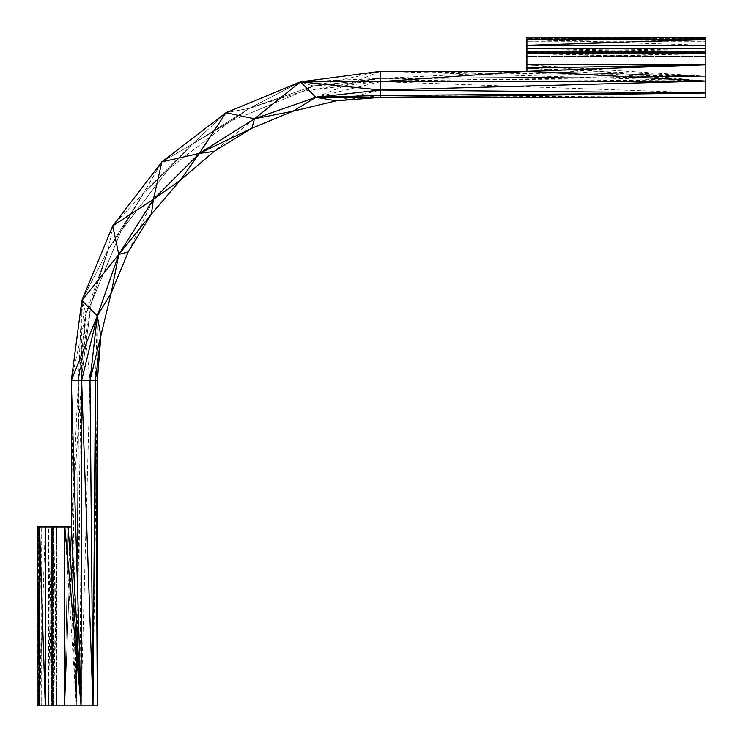 <?xml version="1.0" encoding="UTF-8"?>
<svg xmlns="http://www.w3.org/2000/svg" width="743" height="743" viewBox="0 0 743 743"><rect width="100%" height="100%" fill="white"/><g stroke="black" fill="none" stroke-linecap="round" stroke-linejoin="round"><path stroke-width="0.56" stroke-dasharray="3.71 2.79" d="M526.908 56.672L705.85 56.672L705.85 64.808L705.85 56.672L526.908 53.793L526.908 52.604L705.85 52.604L526.908 53.793L705.85 53.802L705.85 56.672L526.908 56.672L526.908 68.133L705.85 64.808L526.908 64.808L526.908 39.537L705.85 39.537L705.85 37.15L526.908 37.15L526.908 38.339L705.85 38.348L705.85 53.802L705.85 52.604L526.908 52.604L526.908 56.672L526.908 53.793L705.85 53.802L526.908 56.672L526.908 64.808L705.85 81.071L380.509 71.309L380.509 81.071L705.85 81.071L705.85 64.808L526.908 71.309L705.85 76.306L380.509 78.414L313.286 85.993L249.434 108.329L192.158 144.318L144.318 192.158L108.329 249.434L91.278 303.005L78.414 380.509L81.071 380.509L78.414 380.509L81.071 705.85L81.071 380.509L76.306 705.85L78.414 380.509L71.309 526.908L71.309 380.509L78.414 380.509L71.309 380.509L76.306 705.85L81.071 705.85L81.637 380.509L71.309 380.509L85.993 313.286L78.414 380.509L76.306 705.85L68.133 526.908L56.672 526.908L56.672 705.85L76.306 705.85L64.808 526.908L71.309 526.908L76.306 705.85L64.808 705.85L64.808 526.908L64.808 705.85L71.309 526.908L68.133 526.908L71.309 526.908L81.071 705.85L76.306 705.85L71.309 526.908L71.309 380.509L81.851 300.478L85.993 313.286L91.278 303.005L81.071 380.509L85.993 313.286L78.414 380.509L81.851 300.478L97.287 315.868L90.005 380.509L81.637 380.509L71.309 526.908L71.309 380.509L81.851 300.478L81.637 380.509M705.85 97.342L705.85 92.977L380.509 90.005L380.509 97.342L705.85 97.342L380.509 95.448L705.85 92.977L380.509 81.637L705.85 81.071L705.85 76.306L705.85 81.071L526.908 71.309L380.509 78.414L705.85 76.306L705.85 64.808L705.85 76.306L526.908 68.133L526.908 71.309L380.509 71.309L300.478 81.851L313.286 85.993L303.005 91.278L249.434 108.329L230.785 121.193L192.158 144.318L168.772 168.772L144.318 192.158L121.193 230.785L108.329 249.434L85.993 313.286L108.329 249.434L81.851 300.478L90.005 380.509L81.071 705.85L81.071 380.509L91.278 303.005L85.993 313.286L81.851 300.478L71.309 380.509M380.509 95.448L336.207 100.825L380.509 90.005L380.509 71.309L526.908 71.309L705.85 76.306L380.509 81.071L303.005 91.278L230.785 121.193L168.772 168.772L121.193 230.785L91.278 303.005L108.329 249.434L81.851 300.478L112.732 225.909L108.329 249.434L144.318 192.158L112.732 225.909L118.778 254.459L81.851 300.478L112.732 225.909L108.329 249.434L121.193 230.785L91.278 303.005M705.85 92.977L705.85 81.071L380.509 78.414L313.286 85.993L380.509 81.071L705.85 81.071L526.908 68.096L526.908 64.808L705.85 64.808L526.908 64.808L705.85 76.306L380.509 71.309L300.478 81.851L380.509 78.414L380.509 71.309L526.908 71.309L526.908 68.096M380.509 81.637L315.868 97.287L300.478 81.851L249.434 108.329L225.909 112.732L192.158 144.318L161.872 161.872L144.318 192.158L112.732 225.909L81.851 300.478M380.509 90.005L315.868 97.287L380.509 71.309L313.286 85.993L249.434 108.329L303.005 91.278L380.509 78.414L380.509 81.071L303.005 91.278L313.286 85.993L300.478 81.851L225.909 112.732L161.872 161.872L112.732 225.909L153.383 199.384L118.778 254.459L97.287 315.868L95.448 380.509L90.005 380.509L92.977 705.85L39.537 705.85L39.537 526.908L68.133 526.908L64.808 705.85L52.604 705.85L52.604 526.908L51.416 526.908L52.604 526.908L52.604 705.85L51.406 705.85L51.416 526.908L51.406 705.85L53.802 705.85L53.793 526.908L53.802 705.85L52.604 526.908L53.793 526.908L52.604 526.908L52.604 705.85L52.604 526.908L51.406 705.85L48.536 526.908L37.15 526.908L39.537 526.908L37.15 705.85L39.537 705.85L45.286 526.908L45.286 705.85M41.218 526.908L38.339 526.908L38.348 705.85L41.218 526.908L48.536 526.908L48.536 705.85L41.218 705.85L41.218 526.908L41.218 705.85L48.536 705.85L48.536 526.908L51.416 526.908L52.604 705.85L53.793 526.908L56.672 705.85L56.672 526.908L53.793 526.908L64.808 526.908L64.808 705.85L71.309 526.908M68.096 526.908L64.808 705.85M380.509 97.342L336.207 100.825L315.868 97.287L254.459 118.778L225.909 112.732L199.384 153.383L161.872 161.872L153.383 199.384L128.205 251.951L118.778 254.459L111.199 293.002L97.287 315.868L97.342 380.509L95.448 380.509L92.977 705.85L97.342 380.509L100.825 336.207L111.199 293.002L128.205 251.951L151.423 214.068L180.28 180.28L153.383 199.384L151.423 214.068M380.509 71.309L300.478 81.851L254.459 118.778L199.384 153.383L153.383 199.384M300.478 81.851L225.909 112.732L161.872 161.872L112.732 225.909L161.872 161.872L121.193 230.785L168.772 168.772L144.318 192.158L192.158 144.318L161.872 161.872L225.909 112.732L192.158 144.318L168.772 168.772L230.785 121.193L192.158 144.318L249.434 108.329L225.909 112.732L300.478 81.851L249.434 108.329L230.785 121.193L303.005 91.278M97.287 315.868L100.825 336.207M199.384 153.383L180.28 180.28L214.068 151.423L199.384 153.383M254.459 118.778L214.068 151.423L251.951 128.205L293.002 111.199L254.459 118.778L251.951 128.205M315.868 97.287L293.002 111.199L336.207 100.825M97.342 380.509L97.342 705.85L92.977 705.85M37.15 526.908L37.15 705.85L37.15 526.908L38.339 526.908L41.218 705.85L37.15 705.85L38.348 705.85L38.339 526.908L37.15 705.85L37.15 526.908L38.348 705.85L41.218 705.85M48.536 705.85L51.406 705.85L48.536 705.85L51.416 526.908L48.536 526.908M56.672 705.85L53.802 705.85L56.672 526.908M526.908 71.309L526.908 64.808M705.85 64.808L705.85 45.286L526.908 45.286M705.85 45.286L705.85 39.537L526.908 37.15L526.908 39.537L705.85 45.286M705.85 56.672L705.85 53.802L526.908 52.604L526.908 51.416L705.85 51.406L705.85 37.15L705.85 38.348L526.908 41.218L526.908 52.604L705.85 52.604L705.85 51.406L526.908 52.604L705.85 52.604L526.908 51.416L705.85 51.406L526.908 48.536L526.908 41.218L705.85 41.218L526.908 41.218M705.85 37.15L526.908 37.15L526.908 38.339L705.85 38.348L526.908 37.15L705.85 37.15L526.908 38.339L705.85 41.218M705.85 48.536L526.908 48.536L526.908 51.416L705.85 48.536L526.908 48.536"/><path stroke-width="1.11" d="M705.85 37.15L526.908 39.537L526.908 37.15L705.85 37.15L705.85 64.808L526.908 71.309L380.509 71.309L380.509 81.637L300.478 81.851L225.909 112.732L161.872 161.872L112.732 225.909L81.851 300.478L71.309 380.509L90.005 380.509L92.977 705.85L81.071 705.85L81.637 380.509L92.977 705.85L97.342 705.85L97.342 380.509L100.825 336.207L97.287 315.868L118.778 254.459L153.383 199.384L199.384 153.383L254.459 118.778L315.868 97.287L705.85 97.342L705.85 92.977L380.509 95.448L380.509 97.342L336.207 100.825L315.868 97.287L380.509 95.448L380.509 90.005L705.85 92.977L380.509 97.342M45.286 526.908L45.286 705.85L81.071 705.85L64.808 526.908L37.15 526.908L37.15 705.85L39.537 705.85L37.15 526.908M45.286 705.85L39.537 705.85L39.537 526.908L45.286 705.85M64.808 705.85L64.808 526.908L71.309 526.908L81.071 705.85L68.096 526.908M705.85 81.071L705.85 64.808L526.908 68.096L526.908 71.309L705.85 81.071L380.509 90.005L315.868 97.287L300.478 81.851L380.509 90.005L380.509 81.637L705.85 81.071L705.85 92.977M705.85 64.808L526.908 64.808L526.908 68.096M380.509 71.309L300.478 81.851L254.459 118.778L293.002 111.199L315.868 97.287M199.384 153.383L161.872 161.872L153.383 199.384L180.28 180.28L199.384 153.383L214.068 151.423L251.951 128.205L254.459 118.778L225.909 112.732L199.384 153.383L251.951 128.205L293.002 111.199L336.207 100.825M118.778 254.459L81.851 300.478L97.287 315.868L111.199 293.002L118.778 254.459L128.205 251.951L151.423 214.068L153.383 199.384L112.732 225.909L118.778 254.459L151.423 214.068L180.28 180.28L214.068 151.423M71.309 526.908L71.309 380.509L97.287 315.868L90.005 380.509L111.199 293.002L128.205 251.951M97.287 315.868L81.637 380.509M90.005 380.509L95.448 380.509L100.825 336.207M92.977 705.85L95.448 380.509L97.342 380.509M71.309 380.509L81.071 705.85M95.448 380.509L97.342 705.85M705.85 45.286L526.908 45.286L526.908 39.537L705.85 39.537L526.908 45.286L526.908 64.808M526.908 71.309L380.509 81.637"/></g></svg>
